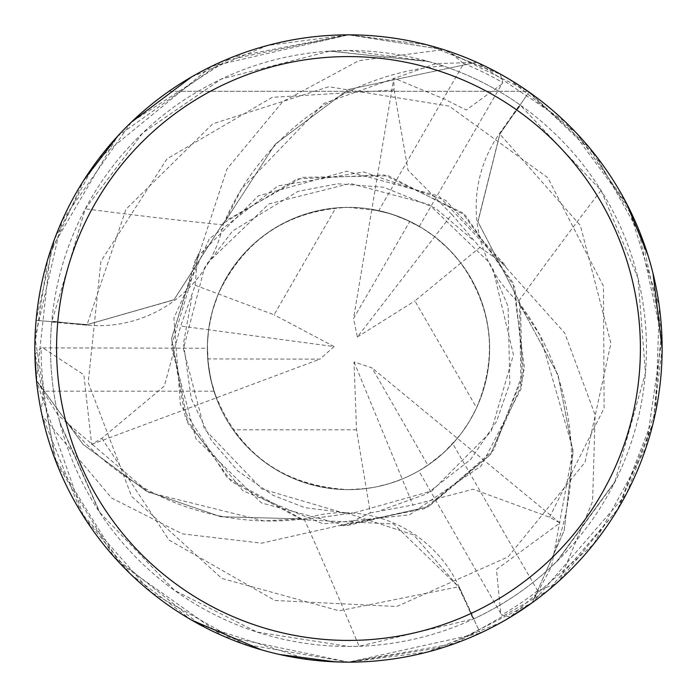 <?xml version="1.0" encoding="UTF-8"?>
<svg xmlns="http://www.w3.org/2000/svg" width="697" height="697" viewBox="0 0 697 697"><rect width="100%" height="100%" fill="white"/><g stroke="black" fill="none" stroke-linecap="round" stroke-linejoin="round"><path stroke-width="0.52" stroke-dasharray="3.48 2.61" d="M335.762 207.933C280.821 215.024 241.667 243.697 218.318 293.934L274.052 314.8L335.762 207.933A141.142 141.142 0 0 1 348.483 207.357L378.776 210.642L463.705 63.532L448.519 51.229L443.588 49.618L348.483 34.85A313.65 313.65 0 0 1 662.133 348.5A313.65 313.65 0 0 1 348.483 662.15A313.65 313.65 0 0 1 34.833 348.5A313.65 313.65 0 0 1 348.483 34.85C282.895 35.399 223.057 54.218 168.962 91.307C223.057 54.218 282.895 35.399 348.483 34.85C414.07 35.399 473.916 54.218 528.012 91.307C473.916 54.218 414.07 35.399 348.483 34.85L223.415 60.866L117.436 136.385L50.742 249.892L36.462 380.388L83.013 444.346L146.248 491.071L220.74 516.721L299.492 518.838L303.178 519.823L299.492 518.838L220.871 516.747L146.448 491.176L83.082 444.416L36.662 380.762A313.493 313.493 0 0 1 36.261 320.385L87.099 324.593L173.997 299.771L222.77 223.598L225.471 220.905L275.21 144.174L348.483 89.469L476.46 62.321A313.493 313.493 0 0 1 528.953 92.161L499.88 134.085L477.933 221.751L519.509 302.08L520.502 305.765L558.001 374.89L573.065 452.135L564.256 530.391L532.342 602.417A313.493 313.493 0 0 1 480.25 632.954L458.478 586.822L413.669 534.921L348.483 513.619L303.317 519.857L300.965 519.239A259.328 259.328 0 0 1 56.483 407.806L60.151 423.628A5404.704 1386.368 87.4 0 1 99.558 512.26L174.52 590.403L257.054 632.092L348.483 646.467L359.094 646.276L473.96 618.762A297.967 297.967 0 0 0 545.847 571.732L557.722 560.649L614.771 482.202L645.439 373.043L638.016 278.112L601.067 190.429L519.796 104.707A297.967 297.967 0 0 0 443.126 65.962L427.592 61.231L348.483 50.532A297.967 297.967 0 0 1 646.45 348.5A297.967 297.967 0 0 1 348.483 646.467A297.967 297.967 0 0 1 50.524 348.5A297.967 297.967 0 0 1 348.483 50.532L329.733 51.125L221.271 79.057L142.763 132.953L85.304 208.795L51.7 322.04A297.967 297.967 0 0 0 56.483 407.806M356.515 429.814L233.112 429.805C261.915 468.375 300.372 488.318 348.483 489.642A141.142 141.142 0 0 1 207.34 348.5A141.142 141.142 0 0 1 348.483 207.357A141.142 141.142 0 0 1 489.625 348.5A141.142 141.142 0 0 1 348.483 489.642L366.308 488.51L376.798 486.776L389.684 483.5L402.195 479.022C423.907 469.97 442.29 456.404 457.354 438.326L443.571 452.806L427.888 465.195L371.963 367.877L354.015 361.926L356.515 429.814L370.368 512.896L343.377 525.625L428.124 506.806L493.764 449.983L524.527 368.8L513.053 282.755L462.085 212.489L383.864 174.86L297.166 178.885L222.674 223.702L224.382 221.977A259.328 259.328 0 0 1 443.126 65.962M476.582 407.762C497.911 356.629 492.657 308.396 460.83 263.057L414.889 300.886L476.582 407.762A141.142 141.142 0 0 1 427.888 465.195M451.865 214.441L479.919 247.357L460.839 263.065L452.292 252.872L442.839 243.532L434.667 236.727L422.469 228.302L409.444 221.202L395.748 215.504L381.538 211.278L371.849 209.3L391.278 213.996L409.845 221.393L353.536 318.485L357.352 337L434.667 236.727L448.624 249.029L459.21 260.966L468.75 274.627L475.485 286.911L480.965 299.797L485.138 313.171L487.961 326.893L489.416 340.824L489.486 354.825L488.161 368.774L485.469 382.522L481.418 395.931L476.068 408.878L469.456 421.223L461.649 432.854L452.728 443.658L537.666 590.768L555.918 583.764A313.65 313.65 0 0 1 510.326 617.176L501.657 614.998L500.794 613.526L496.438 569.466L559.97 522.977L549.576 517.209L473.115 489.207L412.894 505.029L370.368 512.896M354.015 361.926L402.195 479.022L389.675 483.5L376.789 486.776L366.3 488.51L348.483 489.642A141.142 141.142 0 0 1 207.34 348.5A141.142 141.142 0 0 1 409.845 221.393M601.067 190.429A5307.42 1361.415 -32.6 0 0 518.219 301.766A127.551 127.551 0 0 1 499.366 133.789L519.796 104.707M557.722 560.649A5404.704 1386.368 -32.6 0 1 614.771 482.202M518.219 301.766A259.328 259.328 0 0 1 520.11 304.284A259.328 259.328 0 0 1 545.847 571.732M501.77 622.142L427.609 652.009L348.483 662.15L445.069 646.903L532.107 602.774L551.519 566.591L573.004 449.722L540.166 335.666L520.467 305.626L519.474 301.94L477.837 221.663L499.819 134.042L529.04 92.03L590.176 148.592L634.505 219.773M479.919 247.357L504.436 264.363L506.222 267.692L438.788 195.996L346.67 171.262L258.238 195.944L195.962 258.204L171.506 338.82L185.463 418.034L231.265 481.427L300.965 519.239A259.328 259.328 0 0 0 304.092 518.856A127.551 127.551 0 0 1 458.992 586.517L473.96 618.762M504.445 264.363L445.766 200.379L363.738 171.95L278.051 185.89L209.274 238.853L173.901 318.128L180.418 404.687L227.257 477.759L303.178 519.823L348.483 513.619L413.669 534.921L458.478 586.822L480.25 632.954L458.548 586.787L393.657 523.935L303.317 519.857M304.092 518.856A5307.42 1361.415 87.4 0 1 359.094 646.276M60.151 423.628L99.558 512.26M51.7 322.04L87.108 325.194A127.551 127.551 0 0 0 223.153 224.87A259.328 259.328 0 0 1 224.382 221.977L222.77 223.598L174.032 299.736L87.09 324.671L36.261 320.385A313.493 313.493 0 0 0 36.662 380.771L58.104 415.29L148.574 492.326L263.762 520.92L299.632 518.873M87.09 324.671L173.971 299.893L222.674 223.702M223.153 224.87A5307.42 1361.415 -152.6 0 1 85.304 208.795M427.592 61.231A5404.704 1386.368 -152.6 0 1 331.127 51.038M532.107 602.774A313.65 313.65 0 0 1 480.32 633.094L348.483 662.15L454.975 643.514L548.103 590.429L617.464 509.829L655.799 411.23L659.301 306.427L628.441 207.087L565.65 122.193L476.887 62.338L435.843 63.627L323.887 103.452L241.528 188.913L225.366 221.001M34.894 354.651L41.114 347.899L42.813 347.89L83.858 374.794L91.638 444.407L101.84 438.291L164.318 386.086L180.723 326.013L195.177 285.256L197.643 255.511L171.567 338.315L187.963 423.567L242.887 490.801L323.138 523.883L409.479 514.883L481.183 465.962L521.042 388.865L519.474 301.94M480.32 633.094L480.25 632.954A313.493 313.493 0 0 0 532.342 602.417L564.23 530.487L573.073 452.362L558.044 375.021L520.467 305.626M168.962 91.307L528.012 91.307L168.962 91.307M559.97 522.977L371.963 367.877M195.177 285.256L218.327 293.916L213.761 306.419L210.407 319.278L208.595 329.751L207.401 344.536L207.758 359.356L209.675 374.062L213.125 388.49L216.262 397.865L210.607 378.689L207.732 358.911L319.967 359.138L334.098 346.575L208.595 329.751L212.28 311.515L218.327 293.916C244.42 239.071 287.809 210.215 348.483 207.357A141.142 141.142 0 0 1 489.625 348.5A141.142 141.142 0 0 1 348.483 489.642C282.39 485.87 237.546 453.05 213.962 391.2A141.142 141.142 0 0 1 207.349 348.221L207.741 359.077L209.57 373.453L211.897 384.064L216.262 397.874L319.967 359.138M233.112 429.805A141.142 141.142 0 0 1 207.732 358.911M555.918 583.764L559.778 580.296L618.335 508.374L653.333 422.295L661.592 330.064L642.068 238.121L595.761 155.536L527.629 91.046L443.275 49.513L348.483 34.85L427.183 44.878L500.246 74.004L502.694 82.603L419.298 226.412L406.412 219.79L396.34 215.721L385.981 212.428L371.841 209.3L353.536 318.485M357.352 337L414.889 300.886M334.098 346.575L274.052 314.8M549.584 517.209L604.107 408.137L603.471 286.214L547.816 177.718L449.156 106.083L328.81 86.75L212.751 123.831L125.974 209.266L87.099 324.593L36.105 320.367L54.523 239.149L93.999 165.163M197.643 255.511L199.638 252.305L171.262 346.548L195.901 438.692L261.497 502.938L346.548 525.738L428.594 506.606L490.218 454.914L522.219 383.55L520.502 305.765L519.509 302.08L477.942 221.803L499.88 134.085L528.953 92.161A313.493 313.493 0 0 0 476.452 62.321L348.483 89.469L275.228 144.157L225.471 220.905L302.393 177.36L388.421 175.818L465.343 215.242L514.752 287.129L523.796 374.55L490.705 454.252L424.142 508.766L339.605 525.503L261.636 543.163L182.274 533.867L111.598 498.024L42.099 415.586L81.514 513.131L151.127 592.267L242.931 643.854L348.483 662.15L335.44 661.88M476.887 62.338A313.65 313.65 0 0 1 529.04 92.03M637.921 227.649L661.976 338.603L646.067 447.596L593.591 544.2L508.888 618.03M91.647 444.407L216.262 397.874L211.81 383.725L208.229 364.287L207.401 344.536L208.595 329.751L180.723 326.013M448.519 51.229A313.65 313.65 0 0 1 500.246 74.004M191.597 76.914L267.962 45.366L348.483 34.85L427.366 44.93L501.709 74.823M508.827 78.935L576.131 132.744L626.403 203.115M647.949 255.233L653.019 273.416M662.133 348.422L652.95 423.846L626.376 493.938L532.769 602.304M279.532 654.474L261.253 649.778M191.736 620.173L131.001 574.502L83.588 516.442L36.549 381.189M99.113 158.271L211.505 66.346L348.483 34.85L231.752 57.381L131.663 121.862L61.911 221.036L35.016 338.045L54.523 457.859L119.579 562.915L222.578 635.769L348.483 662.15L316.952 660.564M199.638 252.305L226.934 169.057L282.694 101.684L358.816 60.656L443.588 49.609M394.049 90L408.024 170.216L451.839 214.458L434.675 236.727L422.469 228.302L404.948 219.146L391.061 213.927L371.841 209.3L393.849 78.108L394.049 90M501.849 84.084L466.206 110.021L444.128 98.957L393.849 78.108M308.431 659.58L200.309 624.939L113.881 556.668L56.448 462.921L34.867 352.647M34.867 344.423L47.805 259.232L83.614 180.514M117.985 135.793L131.193 122.315M506.222 267.692L564.666 332.957L595.133 414.933L592.598 501.37L559.778 580.305M343.377 525.625L339.605 525.503M213.962 391.2L44.094 391.2A307.377 307.377 0 0 1 41.114 347.899M44.094 391.2L41.027 410.507A313.65 313.65 0 0 1 34.894 354.32M42.813 347.89L207.349 348.221M463.705 63.532A307.377 307.377 0 0 1 502.694 82.603M378.776 210.642A141.142 141.142 0 0 1 419.298 226.412M500.794 613.526L418.819 470.876L430.99 463.017L439.554 456.335L447.579 449.007L457.363 438.326C442.299 456.404 423.907 469.97 402.195 479.022L412.894 505.029M41.027 410.507L42.099 415.586M36.462 380.388A313.65 313.65 0 0 1 36.105 320.367M452.728 443.658A141.142 141.142 0 0 1 418.819 470.876M537.666 590.768A307.377 307.377 0 0 1 501.657 614.998M499.366 133.789A5266.332 1350.873 -32.6 0 1 520.546 105.23M458.992 586.517A5266.332 1350.873 87.4 0 1 473.141 619.136M87.108 325.194A5266.332 1350.873 -152.6 0 1 51.778 321.134M101.832 438.3L169.031 540.053L274.94 600.466L396.724 606.512L508.087 556.894L585.01 462.338L610.921 343.281L580.322 225.419L499.819 134.042M394.04 89.991L272.318 97.31L167.053 158.82L100.917 261.27L88.214 382.522L131.637 496.412L221.785 578.388L339.169 610.816L458.548 586.787M556.415 561.921L615.399 480.947M59.689 421.859L100.333 513.428M329.733 51.125L429.352 61.719M492.962 268.711L513.428 354.773L491.158 431.487L431.887 490.932L351.802 513.523L304.946 507.712L272.832 495.192L237.625 470.789L211.243 440.19L191.248 398.693L183.485 343.429L192.137 295.633M345.346 513.515L261.845 488.989L204.343 428.908L183.433 348.753L204.5 267.796L232.589 230.986L298.02 191.344L337.697 183.799L383.638 187.232L435.381 208.142L472.444 239.533M207.148 263.274L268.92 203.89L350.338 183.459L429.064 204.448L489.477 262.682L508.096 306.445L509.821 383.367L496.517 421.511L470.58 459.576L426.599 493.929L380.876 510.335"/><path stroke-width="1.05" d="M348.483 34.85A313.65 313.65 0 0 1 662.133 348.5A313.65 313.65 0 0 1 348.483 662.15A313.65 313.65 0 0 1 34.833 348.5A313.65 313.65 0 0 1 348.483 34.85M348.483 56.579A291.921 291.921 0 0 1 640.404 348.5A291.921 291.921 0 0 1 348.483 640.421A291.921 291.921 0 0 1 56.57 348.5A291.921 291.921 0 0 1 348.483 56.579M634.505 219.773L637.921 227.649M508.888 618.03L501.77 622.142M501.709 74.823L508.827 78.935M626.403 203.115L647.949 255.233M653.019 273.416L662.133 348.422M532.769 602.304L510.605 617.002M335.44 661.88L279.532 654.474M261.253 649.778L191.736 620.173M36.549 381.189L34.894 354.651M316.952 660.564L308.431 659.58M34.867 352.647L34.867 344.423M83.614 180.514L117.985 135.793M131.193 122.315L191.597 76.914M93.999 165.163L99.113 158.271"/></g></svg>
